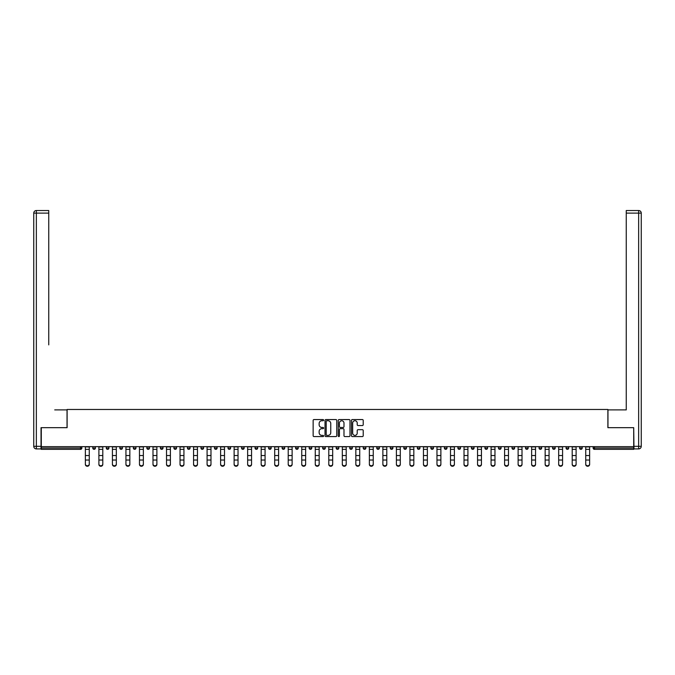 <?xml version="1.0" encoding="UTF-8"?>
<svg xmlns="http://www.w3.org/2000/svg" width="675" height="675" viewBox="0 0 675 675"><rect width="100%" height="100%" fill="white"/><g stroke="black" fill="none" stroke-linecap="round" stroke-linejoin="round"><path stroke-width="1.01" d="M323.629 420.145A0.599 0.599 0 0 0 323.038 419.555L313.993 419.555A0.852 0.852 0 0 0 313.141 420.407L313.141 435.721A0.852 0.852 0 0 0 313.993 436.573L323.038 436.573A0.599 0.599 0 0 0 323.629 435.974A0.599 0.599 0 0 0 323.038 435.383L321.865 435.383A2.725 2.725 0 0 1 319.14 432.658L319.14 431.384A2.725 2.725 0 0 1 321.865 428.659L323.038 428.659A0.599 0.599 0 0 0 323.629 428.06A0.599 0.599 0 0 0 323.038 427.469L321.865 427.469A2.725 2.725 0 0 1 319.14 424.744L319.14 423.47A2.725 2.725 0 0 1 321.865 420.744L323.038 420.744A0.599 0.599 0 0 0 323.629 420.145M362.365 425.554A0.852 0.852 0 0 0 363.218 424.702L363.218 420.407A0.852 0.852 0 0 0 362.365 419.555L352.325 419.555A0.852 0.852 0 0 0 351.473 420.407L351.473 435.721A0.852 0.852 0 0 0 352.325 436.573L362.365 436.573A0.852 0.852 0 0 0 363.218 435.721L363.218 430.532A0.852 0.852 0 0 0 362.365 429.68L358.071 429.68A0.852 0.852 0 0 0 357.218 430.532L357.218 433.105A2.278 2.278 0 0 1 354.94 435.383A2.278 2.278 0 0 1 352.671 433.105L352.671 423.023A2.278 2.278 0 0 1 354.94 420.744A2.278 2.278 0 0 1 357.218 423.023L357.218 424.702A0.852 0.852 0 0 0 358.071 425.554L362.365 425.554M43.2 210.524L36.349 210.524L48.743 210.524L43.2 210.524L48.743 210.524L48.743 213.123L36.349 213.123L36.349 446.31L41.032 446.31L41.032 427.672L67.12 427.672L67.12 409.472L607.88 409.472L607.88 427.672L633.707 427.672L633.707 446.656L41.293 446.656L41.293 448.04L80.561 448.04L80.561 446.656M41.293 427.672L41.293 446.656M336.757 420.407A0.852 0.852 0 0 0 335.905 419.555L325.865 419.555A0.852 0.852 0 0 0 325.012 420.407L325.012 435.721A0.852 0.852 0 0 0 325.865 436.573L335.905 436.573A0.852 0.852 0 0 0 336.757 435.721L336.757 420.407M339.095 419.555L349.135 419.555A0.852 0.852 0 0 1 349.988 420.407L349.988 435.721A0.852 0.852 0 0 1 349.135 436.573L344.841 436.573A0.852 0.852 0 0 1 343.988 435.721L343.988 429.511A0.852 0.852 0 0 0 343.136 428.659L340.284 428.659A0.852 0.852 0 0 0 339.432 429.511L339.432 435.974A0.599 0.599 0 0 1 338.842 436.573A0.599 0.599 0 0 1 338.243 435.974L338.243 420.407A0.852 0.852 0 0 1 339.095 419.555M81.861 446.656L81.861 448.04A1.299 1.299 0 0 1 80.561 449.347L41.293 449.347L41.293 448.04M633.707 446.656L633.707 449.347L594.439 449.347A1.299 1.299 0 0 1 593.139 448.04L593.139 446.656M92.787 446.656L92.787 448.04L92.787 446.656M80.561 449.347A1.299 1.299 0 0 0 81.861 448.04A1.299 1.299 0 0 1 80.561 449.347L80.561 448.04L81.861 448.04M94.087 449.347A1.299 1.299 0 0 1 92.787 448.04A1.299 1.299 0 0 0 94.087 449.347A1.299 1.299 0 0 0 95.386 448.04L95.386 446.656L95.386 448.04A1.299 1.299 0 0 1 94.087 449.347A1.299 1.299 0 0 1 92.787 448.04L95.386 448.04A1.299 1.299 0 0 1 94.087 449.347M106.304 446.656L106.304 448.04L106.304 446.656M108.911 446.656L108.911 448.04A1.299 1.299 0 0 1 107.603 449.347A1.299 1.299 0 0 1 106.304 448.04A1.299 1.299 0 0 0 107.603 449.347A1.299 1.299 0 0 0 108.911 448.04A1.299 1.299 0 0 1 107.603 449.347A1.299 1.299 0 0 1 106.304 448.04L108.911 448.04M119.829 446.656L119.829 448.04L119.829 446.656M122.428 446.656L122.428 448.04L122.428 446.656M133.355 448.04A1.299 1.299 0 0 0 134.654 449.347A1.299 1.299 0 0 0 135.953 448.04A1.299 1.299 0 0 1 134.654 449.347A1.299 1.299 0 0 0 135.953 448.04L135.953 446.656L135.953 448.04L133.355 448.04A1.299 1.299 0 0 0 134.654 449.347A1.299 1.299 0 0 1 133.355 448.04L133.355 446.656M146.88 446.656L146.88 448.04L146.88 446.656M149.479 446.656L149.479 448.04L149.479 446.656M162.996 446.656L162.996 448.04A1.299 1.299 0 0 1 161.696 449.347A1.299 1.299 0 0 1 160.397 448.04L160.397 446.656M175.222 449.347A1.299 1.299 0 0 0 176.521 448.04L176.521 446.656L176.521 448.04A1.299 1.299 0 0 1 175.222 449.347A1.299 1.299 0 0 1 173.922 448.04L173.922 446.656M187.447 446.656L187.447 448.04L187.447 446.656M190.046 446.656L190.046 448.04A1.299 1.299 0 0 1 188.747 449.347A1.299 1.299 0 0 1 187.447 448.04L190.046 448.04A1.299 1.299 0 0 1 188.747 449.347M203.572 446.656L203.572 448.04A1.299 1.299 0 0 1 202.272 449.347A1.299 1.299 0 0 1 200.964 448.04L200.964 446.656M215.789 449.347A1.299 1.299 0 0 0 217.088 448.04L217.088 446.656L217.088 448.04A1.299 1.299 0 0 1 215.789 449.347A1.299 1.299 0 0 1 214.49 448.04L214.49 446.656M230.614 446.656L230.614 448.04A1.299 1.299 0 0 1 229.314 449.347A1.299 1.299 0 0 1 228.015 448.04L228.015 446.656M241.54 446.656L241.54 448.04L241.54 446.656M244.139 446.656L244.139 448.04A1.299 1.299 0 0 1 242.84 449.347A1.299 1.299 0 0 1 241.54 448.04L244.139 448.04A1.299 1.299 0 0 1 242.84 449.347M257.664 446.656L257.664 448.04L255.057 448.04A1.299 1.299 0 0 0 256.365 449.347A1.299 1.299 0 0 1 255.057 448.04L255.057 446.656M269.882 449.347A1.299 1.299 0 0 0 271.181 448.04L271.181 446.656L271.181 448.04A1.299 1.299 0 0 1 269.882 449.347A1.299 1.299 0 0 1 268.582 448.04L268.582 446.656M284.707 446.656L284.707 448.04A1.299 1.299 0 0 1 283.407 449.347A1.299 1.299 0 0 1 282.108 448.04L282.108 446.656M295.633 446.656L295.633 448.04L295.633 446.656M298.232 446.656L298.232 448.04A1.299 1.299 0 0 1 296.933 449.347A1.299 1.299 0 0 1 295.633 448.04L298.232 448.04A1.299 1.299 0 0 1 296.933 449.347M311.757 446.656L311.757 448.04A1.299 1.299 0 0 1 310.458 449.347A1.299 1.299 0 0 1 309.15 448.04L309.15 446.656M322.675 448.04L325.274 448.04A1.299 1.299 0 0 1 323.975 449.347A1.299 1.299 0 0 0 325.274 448.04L325.274 446.656L325.274 448.04A1.299 1.299 0 0 1 323.975 449.347A1.299 1.299 0 0 1 322.675 448.04L322.675 446.656M338.799 446.656L338.799 448.04A1.299 1.299 0 0 1 337.5 449.347A1.299 1.299 0 0 1 336.201 448.04L336.201 446.656M349.726 446.656L349.726 448.04L349.726 446.656M352.325 446.656L352.325 448.04L352.325 446.656M363.243 446.656L363.243 448.04L363.243 446.656M365.85 446.656L365.85 448.04A1.299 1.299 0 0 1 364.542 449.347A1.299 1.299 0 0 1 363.243 448.04L365.85 448.04A1.299 1.299 0 0 1 364.542 449.347M376.768 446.656L376.768 448.04L376.768 446.656M379.367 446.656L379.367 448.04L379.367 446.656M390.293 446.656L390.293 448.04L390.293 446.656M392.892 446.656L392.892 448.04A1.299 1.299 0 0 1 391.593 449.347A1.299 1.299 0 0 1 390.293 448.04A1.299 1.299 0 0 0 391.593 449.347A1.299 1.299 0 0 0 392.892 448.04A1.299 1.299 0 0 1 391.593 449.347A1.299 1.299 0 0 1 390.293 448.04L392.892 448.04M406.418 446.656L406.418 448.04A1.299 1.299 0 0 1 405.118 449.347A1.299 1.299 0 0 1 403.819 448.04L403.819 446.656M419.943 446.656L419.943 448.04L417.336 448.04A1.299 1.299 0 0 0 418.635 449.347A1.299 1.299 0 0 1 417.336 448.04L417.336 446.656M433.46 446.656L433.46 448.04A1.299 1.299 0 0 1 432.16 449.347A1.299 1.299 0 0 1 430.861 448.04L430.861 446.656M444.386 446.656L444.386 448.04L444.386 446.656M446.985 446.656L446.985 448.04A1.299 1.299 0 0 1 445.686 449.347A1.299 1.299 0 0 1 444.386 448.04A1.299 1.299 0 0 0 445.686 449.347A1.299 1.299 0 0 1 444.386 448.04L446.985 448.04A1.299 1.299 0 0 1 445.686 449.347M460.51 446.656L460.51 448.04A1.299 1.299 0 0 1 459.211 449.347A1.299 1.299 0 0 1 457.912 448.04L457.912 446.656M474.036 446.656L474.036 448.04L471.428 448.04A1.299 1.299 0 0 0 472.728 449.347A1.299 1.299 0 0 1 471.428 448.04L471.428 446.656M487.553 446.656L487.553 448.04A1.299 1.299 0 0 1 486.253 449.347A1.299 1.299 0 0 1 484.954 448.04L484.954 446.656M501.078 446.656L501.078 448.04L498.479 448.04A1.299 1.299 0 0 0 499.778 449.347A1.299 1.299 0 0 1 498.479 448.04L498.479 446.656M514.603 446.656L514.603 448.04A1.299 1.299 0 0 1 513.304 449.347A1.299 1.299 0 0 1 512.004 448.04L512.004 446.656M528.12 446.656L528.12 448.04L525.521 448.04A1.299 1.299 0 0 0 526.821 449.347A1.299 1.299 0 0 1 525.521 448.04L525.521 446.656M541.645 446.656L541.645 448.04A1.299 1.299 0 0 1 540.346 449.347A1.299 1.299 0 0 1 539.047 448.04L539.047 446.656M555.171 446.656L555.171 448.04L552.572 448.04A1.299 1.299 0 0 0 553.871 449.347A1.299 1.299 0 0 1 552.572 448.04L552.572 446.656M568.696 446.656L568.696 448.04L566.089 448.04A1.299 1.299 0 0 0 567.397 449.347A1.299 1.299 0 0 1 566.089 448.04L566.089 446.656M582.213 446.656L582.213 448.04L579.614 448.04A1.299 1.299 0 0 0 580.913 449.347A1.299 1.299 0 0 1 579.614 448.04L579.614 446.656M121.129 449.347A1.299 1.299 0 0 1 119.829 448.04A1.299 1.299 0 0 0 121.129 449.347A1.299 1.299 0 0 0 122.428 448.04A1.299 1.299 0 0 1 121.129 449.347A1.299 1.299 0 0 1 119.829 448.04L122.428 448.04A1.299 1.299 0 0 1 121.129 449.347M148.179 449.347A1.299 1.299 0 0 1 146.88 448.04A1.299 1.299 0 0 0 148.179 449.347A1.299 1.299 0 0 0 149.479 448.04A1.299 1.299 0 0 1 148.179 449.347A1.299 1.299 0 0 1 146.88 448.04L149.479 448.04A1.299 1.299 0 0 1 148.179 449.347M256.365 449.347A1.299 1.299 0 0 0 257.664 448.04A1.299 1.299 0 0 1 256.365 449.347A1.299 1.299 0 0 1 255.057 448.04M351.025 449.347A1.299 1.299 0 0 1 349.726 448.04L352.325 448.04A1.299 1.299 0 0 1 351.025 449.347A1.299 1.299 0 0 0 352.325 448.04A1.299 1.299 0 0 1 351.025 449.347M378.067 449.347A1.299 1.299 0 0 1 376.768 448.04A1.299 1.299 0 0 0 378.067 449.347A1.299 1.299 0 0 0 379.367 448.04A1.299 1.299 0 0 1 378.067 449.347A1.299 1.299 0 0 1 376.768 448.04L379.367 448.04M418.635 449.347A1.299 1.299 0 0 0 419.943 448.04A1.299 1.299 0 0 1 418.635 449.347A1.299 1.299 0 0 1 417.336 448.04M472.728 449.347A1.299 1.299 0 0 0 474.036 448.04A1.299 1.299 0 0 1 472.728 449.347A1.299 1.299 0 0 1 471.428 448.04M501.078 448.04A1.299 1.299 0 0 1 499.778 449.347A1.299 1.299 0 0 0 501.078 448.04A1.299 1.299 0 0 1 499.778 449.347A1.299 1.299 0 0 1 498.479 448.04M526.821 449.347A1.299 1.299 0 0 0 528.12 448.04A1.299 1.299 0 0 1 526.821 449.347A1.299 1.299 0 0 1 525.521 448.04M540.346 449.347A1.299 1.299 0 0 0 541.645 448.04A1.299 1.299 0 0 1 540.346 449.347M553.871 449.347A1.299 1.299 0 0 0 555.171 448.04A1.299 1.299 0 0 1 553.871 449.347A1.299 1.299 0 0 1 552.572 448.04M567.397 449.347A1.299 1.299 0 0 0 568.696 448.04A1.299 1.299 0 0 1 567.397 449.347A1.299 1.299 0 0 1 566.089 448.04M580.913 449.347A1.299 1.299 0 0 0 582.213 448.04A1.299 1.299 0 0 1 580.913 449.347A1.299 1.299 0 0 1 579.614 448.04M326.801 420.744A0.599 0.599 0 0 0 326.202 421.343L326.202 434.784A0.599 0.599 0 0 0 326.801 435.383L328.033 435.383A2.725 2.725 0 0 0 330.758 432.658L330.758 423.47A2.725 2.725 0 0 0 328.033 420.744L326.801 420.744M343.988 423.065A2.278 2.278 0 0 0 341.71 420.787A2.278 2.278 0 0 0 339.432 423.065L339.432 426.617A0.852 0.852 0 0 0 340.284 427.469L343.136 427.469A0.852 0.852 0 0 0 343.988 426.617L343.988 423.065M85.371 460.502L85.371 464.003A1.949 1.772 0 0 0 87.32 465.775A1.949 1.772 0 0 0 89.269 464.003L89.269 464.476A1.949 1.772 180 0 1 87.32 466.248A1.949 1.772 180 0 1 85.371 464.476M89.269 464.003L89.269 446.656M85.371 464.003L85.371 446.656M67.036 427.672L67.036 409.902L54.726 409.902M48.743 213.123L48.743 344.883M41.032 446.31L41.032 448.909L36.349 448.909A2.599 2.599 0 0 1 33.75 446.31L33.75 213.123A2.599 2.599 0 0 1 36.349 210.524A2.599 2.599 0 0 0 33.75 213.123A2.599 2.599 0 0 1 36.349 210.524A2.599 2.599 0 0 0 33.75 213.123L36.349 213.123L36.349 210.524M620.274 409.902L626.257 409.902L626.257 210.524L638.651 210.524L626.257 210.524M607.964 427.672L607.964 409.902L626.257 409.902L626.257 344.883M633.968 446.31L638.651 446.31L638.651 213.123L641.25 213.123A2.599 2.599 0 0 0 638.651 210.524A2.599 2.599 0 0 1 641.25 213.123L641.25 446.31A2.599 2.599 0 0 1 638.651 448.909L633.968 448.909L633.707 427.672M638.651 448.909A2.599 2.599 0 0 0 641.25 446.31L638.651 446.31L638.651 448.909M98.896 460.502L98.896 464.003A1.949 1.772 0 0 0 100.845 465.775A1.949 1.772 0 0 0 102.794 464.003L102.794 464.476A1.949 1.772 180 0 1 100.845 466.248A1.949 1.772 180 0 1 98.896 464.476M112.421 460.502L112.421 464.003A1.949 1.772 0 0 0 114.37 465.775A1.949 1.772 0 0 0 116.319 464.003L116.319 464.476A1.949 1.772 180 0 1 114.37 466.248A1.949 1.772 180 0 1 112.421 464.476M125.938 460.502L125.938 464.003A1.949 1.772 0 0 0 127.896 465.775A1.949 1.772 0 0 0 129.845 464.003L129.845 464.476A1.949 1.772 180 0 1 127.896 466.248A1.949 1.772 180 0 1 125.938 464.476M139.463 460.502L139.463 464.003A1.949 1.772 0 0 0 141.412 465.775A1.949 1.772 0 0 0 143.362 464.003L143.362 464.476A1.949 1.772 180 0 1 141.412 466.248A1.949 1.772 180 0 1 139.463 464.476M152.989 460.502L152.989 464.003A1.949 1.772 0 0 0 154.938 465.775A1.949 1.772 0 0 0 156.887 464.003L156.887 464.476A1.949 1.772 180 0 1 154.938 466.248A1.949 1.772 180 0 1 152.989 464.476M102.794 464.003L102.794 446.656M98.896 464.003L98.896 446.656M116.319 464.003L116.319 446.656M112.421 464.003L112.421 446.656M129.845 464.003L129.845 446.656M125.938 464.003L125.938 446.656M143.362 464.003L143.362 446.656M139.463 464.003L139.463 446.656M156.887 464.003L156.887 446.656M152.989 464.003L152.989 446.656M166.514 460.502L166.514 464.003A1.949 1.772 0 0 0 168.463 465.775A1.949 1.772 0 0 0 170.412 464.003L170.412 464.476A1.949 1.772 180 0 1 168.463 466.248A1.949 1.772 180 0 1 166.514 464.476M170.412 464.003L170.412 446.656M166.514 464.003L166.514 446.656M180.031 460.502L180.031 464.003A1.949 1.772 0 0 0 181.98 465.775A1.949 1.772 0 0 0 183.938 464.003L183.938 464.476A1.949 1.772 180 0 1 181.98 466.248A1.949 1.772 180 0 1 180.031 464.476M183.938 464.003L183.938 446.656M180.031 464.003L180.031 446.656M193.556 460.502L193.556 464.003A1.949 1.772 0 0 0 195.505 465.775A1.949 1.772 0 0 0 197.454 464.003L197.454 464.476A1.949 1.772 180 0 1 195.505 466.248A1.949 1.772 180 0 1 193.556 464.476M197.454 464.003L197.454 446.656M193.556 464.003L193.556 446.656M207.082 460.502L207.082 464.003A1.949 1.772 0 0 0 209.031 465.775A1.949 1.772 0 0 0 210.98 464.003L210.98 464.476A1.949 1.772 180 0 1 209.031 466.248A1.949 1.772 180 0 1 207.082 464.476M210.98 464.003L210.98 446.656M207.082 464.003L207.082 446.656M220.607 460.502L220.607 464.003A1.949 1.772 0 0 0 222.556 465.775A1.949 1.772 0 0 0 224.505 464.003L224.505 464.476A1.949 1.772 180 0 1 222.556 466.248A1.949 1.772 180 0 1 220.607 464.476M224.505 464.003L224.505 446.656M220.607 464.003L220.607 446.656M234.124 460.502L234.124 464.003A1.949 1.772 0 0 0 236.073 465.775A1.949 1.772 0 0 0 238.03 464.003L238.03 464.476A1.949 1.772 180 0 1 236.073 466.248A1.949 1.772 180 0 1 234.124 464.476M238.03 464.003L238.03 446.656M234.124 464.003L234.124 446.656M247.649 460.502L247.649 464.003A1.949 1.772 0 0 0 249.598 465.775A1.949 1.772 0 0 0 251.547 464.003L251.547 464.476A1.949 1.772 180 0 1 249.598 466.248A1.949 1.772 180 0 1 247.649 464.476M251.547 464.003L251.547 446.656M247.649 464.003L247.649 446.656M261.174 460.502L261.174 464.003A1.949 1.772 0 0 0 263.123 465.775A1.949 1.772 0 0 0 265.073 464.003L265.073 464.476A1.949 1.772 180 0 1 263.123 466.248A1.949 1.772 180 0 1 261.174 464.476M265.073 464.003L265.073 446.656M261.174 464.003L261.174 446.656M274.7 460.502L274.7 464.003A1.949 1.772 0 0 0 276.649 465.775A1.949 1.772 0 0 0 278.598 464.003L278.598 464.476A1.949 1.772 180 0 1 276.649 466.248A1.949 1.772 180 0 1 274.7 464.476M278.598 464.003L278.598 446.656M274.7 464.003L274.7 446.656M288.217 460.502L288.217 464.003A1.949 1.772 0 0 0 290.166 465.775A1.949 1.772 0 0 0 292.123 464.003L292.123 464.476A1.949 1.772 180 0 1 290.166 466.248A1.949 1.772 180 0 1 288.217 464.476M292.123 464.003L292.123 446.656M288.217 464.003L288.217 446.656M301.742 460.502L301.742 464.003A1.949 1.772 0 0 0 303.691 465.775A1.949 1.772 0 0 0 305.64 464.003L305.64 464.476A1.949 1.772 180 0 1 303.691 466.248A1.949 1.772 180 0 1 301.742 464.476M305.64 464.003L305.64 446.656M301.742 464.003L301.742 446.656M315.267 460.502L315.267 464.003A1.949 1.772 0 0 0 317.216 465.775A1.949 1.772 0 0 0 319.165 464.003L319.165 464.476A1.949 1.772 180 0 1 317.216 466.248A1.949 1.772 180 0 1 315.267 464.476M319.165 464.003L319.165 446.656M315.267 464.003L315.267 446.656M328.784 460.502L328.784 464.003A1.949 1.772 0 0 0 330.742 465.775A1.949 1.772 0 0 0 332.691 464.003L332.691 464.476A1.949 1.772 180 0 1 330.742 466.248A1.949 1.772 180 0 1 328.784 464.476M332.691 464.003L332.691 446.656M328.784 464.003L328.784 446.656M342.309 460.502L342.309 464.003A1.949 1.772 0 0 0 344.258 465.775A1.949 1.772 0 0 0 346.216 464.003L346.216 464.476A1.949 1.772 180 0 1 344.258 466.248A1.949 1.772 180 0 1 342.309 464.476M346.216 464.003L346.216 446.656M342.309 464.003L342.309 446.656M355.835 460.502L355.835 464.003A1.949 1.772 0 0 0 357.784 465.775A1.949 1.772 0 0 0 359.733 464.003L359.733 464.476A1.949 1.772 180 0 1 357.784 466.248A1.949 1.772 180 0 1 355.835 464.476M359.733 464.003L359.733 446.656M355.835 464.003L355.835 446.656M369.36 460.502L369.36 464.003A1.949 1.772 0 0 0 371.309 465.775A1.949 1.772 0 0 0 373.258 464.003L373.258 464.476A1.949 1.772 180 0 1 371.309 466.248A1.949 1.772 180 0 1 369.36 464.476M373.258 464.003L373.258 446.656M369.36 464.003L369.36 446.656M382.877 460.502L382.877 464.003A1.949 1.772 0 0 0 384.834 465.775A1.949 1.772 0 0 0 386.783 464.003L386.783 464.476A1.949 1.772 180 0 1 384.834 466.248A1.949 1.772 180 0 1 382.877 464.476M386.783 464.003L386.783 446.656M382.877 464.003L382.877 446.656M396.402 460.502L396.402 464.003A1.949 1.772 0 0 0 398.351 465.775A1.949 1.772 0 0 0 400.3 464.003L400.3 464.476A1.949 1.772 180 0 1 398.351 466.248A1.949 1.772 180 0 1 396.402 464.476M400.3 464.003L400.3 446.656M396.402 464.003L396.402 446.656M409.927 460.502L409.927 464.003A1.949 1.772 0 0 0 411.877 465.775A1.949 1.772 0 0 0 413.826 464.003L413.826 464.476A1.949 1.772 180 0 1 411.877 466.248A1.949 1.772 180 0 1 409.927 464.476M413.826 464.003L413.826 446.656M409.927 464.003L409.927 446.656M423.453 460.502L423.453 464.003A1.949 1.772 0 0 0 425.402 465.775A1.949 1.772 0 0 0 427.351 464.003L427.351 464.476A1.949 1.772 180 0 1 425.402 466.248A1.949 1.772 180 0 1 423.453 464.476M427.351 464.476L427.351 446.656M423.453 464.003L423.453 446.656M436.97 460.502L436.97 464.003A1.949 1.772 0 0 0 438.927 465.775A1.949 1.772 0 0 0 440.876 464.003L440.876 464.476A1.949 1.772 180 0 1 438.927 466.248A1.949 1.772 180 0 1 436.97 464.476M440.876 464.003L440.876 446.656M436.97 464.003L436.97 446.656M450.495 460.502L450.495 464.003A1.949 1.772 0 0 0 452.444 465.775A1.949 1.772 0 0 0 454.393 464.003L454.393 464.476A1.949 1.772 180 0 1 452.444 466.248A1.949 1.772 180 0 1 450.495 464.476M454.393 464.003L454.393 446.656M450.495 464.003L450.495 446.656M464.02 460.502L464.02 464.003A1.949 1.772 0 0 0 465.969 465.775A1.949 1.772 0 0 0 467.918 464.003L467.918 464.476A1.949 1.772 180 0 1 465.969 466.248A1.949 1.772 180 0 1 464.02 464.476M467.918 464.003L467.918 446.656M464.02 464.003L464.02 446.656M477.546 460.502L477.546 464.003A1.949 1.772 0 0 0 479.495 465.775A1.949 1.772 0 0 0 481.444 464.003L481.444 464.476A1.949 1.772 180 0 1 479.495 466.248A1.949 1.772 180 0 1 477.546 464.476M481.444 464.003L481.444 446.656M477.546 464.003L477.546 446.656M491.062 460.502L491.062 464.003A1.949 1.772 0 0 0 493.02 465.775A1.949 1.772 0 0 0 494.969 464.003L494.969 464.476A1.949 1.772 180 0 1 493.02 466.248A1.949 1.772 180 0 1 491.062 464.476M494.969 464.003L494.969 446.656M491.062 464.003L491.062 446.656M504.588 460.502L504.588 464.003A1.949 1.772 0 0 0 506.537 465.775A1.949 1.772 0 0 0 508.486 464.003L508.486 464.476A1.949 1.772 180 0 1 506.537 466.248A1.949 1.772 180 0 1 504.588 464.476M508.486 464.476L508.486 446.656M504.588 464.003L504.588 446.656M518.113 460.502L518.113 464.003A1.949 1.772 0 0 0 520.062 465.775A1.949 1.772 0 0 0 522.011 464.003L522.011 464.476A1.949 1.772 180 0 1 520.062 466.248A1.949 1.772 180 0 1 518.113 464.476M522.011 464.003L522.011 446.656M518.113 464.003L518.113 446.656M531.638 460.502L531.638 464.003A1.949 1.772 0 0 0 533.587 465.775A1.949 1.772 0 0 0 535.537 464.003L535.537 464.476A1.949 1.772 180 0 1 533.587 466.248A1.949 1.772 180 0 1 531.638 464.476M535.537 464.003L535.537 446.656M531.638 464.003L531.638 446.656M545.155 460.502L545.155 464.003A1.949 1.772 0 0 0 547.104 465.775A1.949 1.772 0 0 0 549.062 464.003L549.062 464.476A1.949 1.772 180 0 1 547.104 466.248A1.949 1.772 180 0 1 545.155 464.476M549.062 464.003L549.062 446.656M545.155 464.003L545.155 446.656M558.681 460.502L558.681 464.003A1.949 1.772 0 0 0 560.63 465.775A1.949 1.772 0 0 0 562.579 464.003L562.579 464.476A1.949 1.772 180 0 1 560.63 466.248A1.949 1.772 180 0 1 558.681 464.476M562.579 464.003L562.579 446.656M558.681 464.003L558.681 446.656M572.206 460.502L572.206 464.003A1.949 1.772 0 0 0 574.155 465.775A1.949 1.772 0 0 0 576.104 464.003L576.104 464.476A1.949 1.772 180 0 1 574.155 466.248A1.949 1.772 180 0 1 572.206 464.476M576.104 464.003L576.104 446.656M572.206 464.003L572.206 446.656M585.731 460.502L585.731 464.003A1.949 1.772 0 0 0 587.68 465.775A1.949 1.772 0 0 0 589.629 464.003L589.629 464.476A1.949 1.772 180 0 1 587.68 466.248A1.949 1.772 180 0 1 585.731 464.476M589.629 464.476L589.629 446.656M585.731 464.003L585.731 446.656M594.439 446.656L594.439 448.04L633.707 448.04M593.139 448.04L594.439 448.04L594.439 449.347M161.696 449.347A1.299 1.299 0 0 0 162.996 448.04L160.397 448.04M176.521 448.04L173.922 448.04M202.272 449.347A1.299 1.299 0 0 0 203.572 448.04L200.964 448.04M217.088 448.04L214.49 448.04M229.314 449.347A1.299 1.299 0 0 0 230.614 448.04L228.015 448.04M271.181 448.04L268.582 448.04M283.407 449.347A1.299 1.299 0 0 0 284.707 448.04L282.108 448.04M310.458 449.347A1.299 1.299 0 0 0 311.757 448.04L309.15 448.04M337.5 449.347A1.299 1.299 0 0 0 338.799 448.04L336.201 448.04M405.118 449.347A1.299 1.299 0 0 0 406.418 448.04L403.819 448.04M432.16 449.347A1.299 1.299 0 0 0 433.46 448.04L430.861 448.04M459.211 449.347A1.299 1.299 0 0 0 460.51 448.04L457.912 448.04M486.253 449.347A1.299 1.299 0 0 0 487.553 448.04L484.954 448.04M513.304 449.347A1.299 1.299 0 0 0 514.603 448.04L512.004 448.04M541.645 448.04L539.047 448.04M85.371 455.549L89.269 455.549M85.371 460.021L89.269 460.021M85.371 449.347L89.269 449.347M85.371 446.917L89.269 446.917M36.349 448.909L36.349 446.31L33.75 446.31M638.651 210.524L638.651 213.123L626.257 213.123M98.896 455.549L102.794 455.549M98.896 460.021L102.794 460.021M98.896 449.347L102.794 449.347M98.896 446.917L102.794 446.917M112.421 455.549L116.319 455.549M112.421 460.021L116.319 460.021M112.421 449.347L116.319 449.347M112.421 446.917L116.319 446.917M125.938 455.549L129.845 455.549M125.938 460.021L129.845 460.021M125.938 449.347L129.845 449.347M125.938 446.917L129.845 446.917M139.463 455.549L143.362 455.549M139.463 460.021L143.362 460.021M139.463 449.347L143.362 449.347M139.463 446.917L143.362 446.917M152.989 455.549L156.887 455.549M152.989 460.021L156.887 460.021M152.989 449.347L156.887 449.347M152.989 446.917L156.887 446.917M166.514 455.549L170.412 455.549M166.514 460.021L170.412 460.021M166.514 449.347L170.412 449.347M166.514 446.917L170.412 446.917M180.031 455.549L183.938 455.549M180.031 460.021L183.938 460.021M180.031 449.347L183.938 449.347M180.031 446.917L183.938 446.917M193.556 455.549L197.454 455.549M193.556 460.021L197.454 460.021M193.556 449.347L197.454 449.347M193.556 446.917L197.454 446.917M207.082 455.549L210.98 455.549M207.082 460.021L210.98 460.021M207.082 449.347L210.98 449.347M207.082 446.917L210.98 446.917M220.607 455.549L224.505 455.549M220.607 460.021L224.505 460.021M220.607 449.347L224.505 449.347M220.607 446.917L224.505 446.917M234.124 455.549L238.03 455.549M234.124 460.021L238.03 460.021M234.124 449.347L238.03 449.347M234.124 446.917L238.03 446.917M247.649 455.549L251.547 455.549M247.649 460.021L251.547 460.021M247.649 449.347L251.547 449.347M247.649 446.917L251.547 446.917M261.174 455.549L265.073 455.549M261.174 460.021L265.073 460.021M261.174 449.347L265.073 449.347M261.174 446.917L265.073 446.917M274.7 455.549L278.598 455.549M274.7 460.021L278.598 460.021M274.7 449.347L278.598 449.347M274.7 446.917L278.598 446.917M288.217 455.549L292.123 455.549M288.217 460.021L292.123 460.021M288.217 449.347L292.123 449.347M288.217 446.917L292.123 446.917M301.742 455.549L305.64 455.549M301.742 460.021L305.64 460.021M301.742 449.347L305.64 449.347M301.742 446.917L305.64 446.917M315.267 455.549L319.165 455.549M315.267 460.021L319.165 460.021M315.267 449.347L319.165 449.347M315.267 446.917L319.165 446.917M328.784 455.549L332.691 455.549M328.784 460.021L332.691 460.021M328.784 449.347L332.691 449.347M328.784 446.917L332.691 446.917M342.309 455.549L346.216 455.549M342.309 460.021L346.216 460.021M342.309 449.347L346.216 449.347M342.309 446.917L346.216 446.917M355.835 455.549L359.733 455.549M355.835 460.021L359.733 460.021M355.835 449.347L359.733 449.347M355.835 446.917L359.733 446.917M369.36 455.549L373.258 455.549M369.36 460.021L373.258 460.021M369.36 449.347L373.258 449.347M369.36 446.917L373.258 446.917M382.877 455.549L386.783 455.549M382.877 460.021L386.783 460.021M382.877 449.347L386.783 449.347M382.877 446.917L386.783 446.917M396.402 455.549L400.3 455.549M396.402 460.021L400.3 460.021M396.402 449.347L400.3 449.347M396.402 446.917L400.3 446.917M409.927 455.549L413.826 455.549M409.927 460.021L413.826 460.021M409.927 449.347L413.826 449.347M409.927 446.917L413.826 446.917M423.453 455.549L427.351 455.549M423.453 460.021L427.351 460.021M423.453 449.347L427.351 449.347M423.453 446.917L427.351 446.917M436.97 455.549L440.876 455.549M436.97 460.021L440.876 460.021M436.97 449.347L440.876 449.347M436.97 446.917L440.876 446.917M450.495 455.549L454.393 455.549M450.495 460.021L454.393 460.021M450.495 449.347L454.393 449.347M450.495 446.917L454.393 446.917M464.02 455.549L467.918 455.549M464.02 460.021L467.918 460.021M464.02 449.347L467.918 449.347M464.02 446.917L467.918 446.917M477.546 455.549L481.444 455.549M477.546 460.021L481.444 460.021M477.546 449.347L481.444 449.347M477.546 446.917L481.444 446.917M491.062 455.549L494.969 455.549M491.062 460.021L494.969 460.021M491.062 449.347L494.969 449.347M491.062 446.917L494.969 446.917M504.588 455.549L508.486 455.549M504.588 460.021L508.486 460.021M504.588 449.347L508.486 449.347M504.588 446.917L508.486 446.917M518.113 455.549L522.011 455.549M518.113 460.021L522.011 460.021M518.113 449.347L522.011 449.347M518.113 446.917L522.011 446.917M531.638 455.549L535.537 455.549M531.638 460.021L535.537 460.021M531.638 449.347L535.537 449.347M531.638 446.917L535.537 446.917M545.155 455.549L549.062 455.549M545.155 460.021L549.062 460.021M545.155 449.347L549.062 449.347M545.155 446.917L549.062 446.917M558.681 455.549L562.579 455.549M558.681 460.021L562.579 460.021M558.681 449.347L562.579 449.347M558.681 446.917L562.579 446.917M572.206 455.549L576.104 455.549M572.206 460.021L576.104 460.021M572.206 449.347L576.104 449.347M572.206 446.917L576.104 446.917M585.731 455.549L589.629 455.549M585.731 460.021L589.629 460.021M585.731 449.347L589.629 449.347M585.731 446.917L589.629 446.917"/></g></svg>
